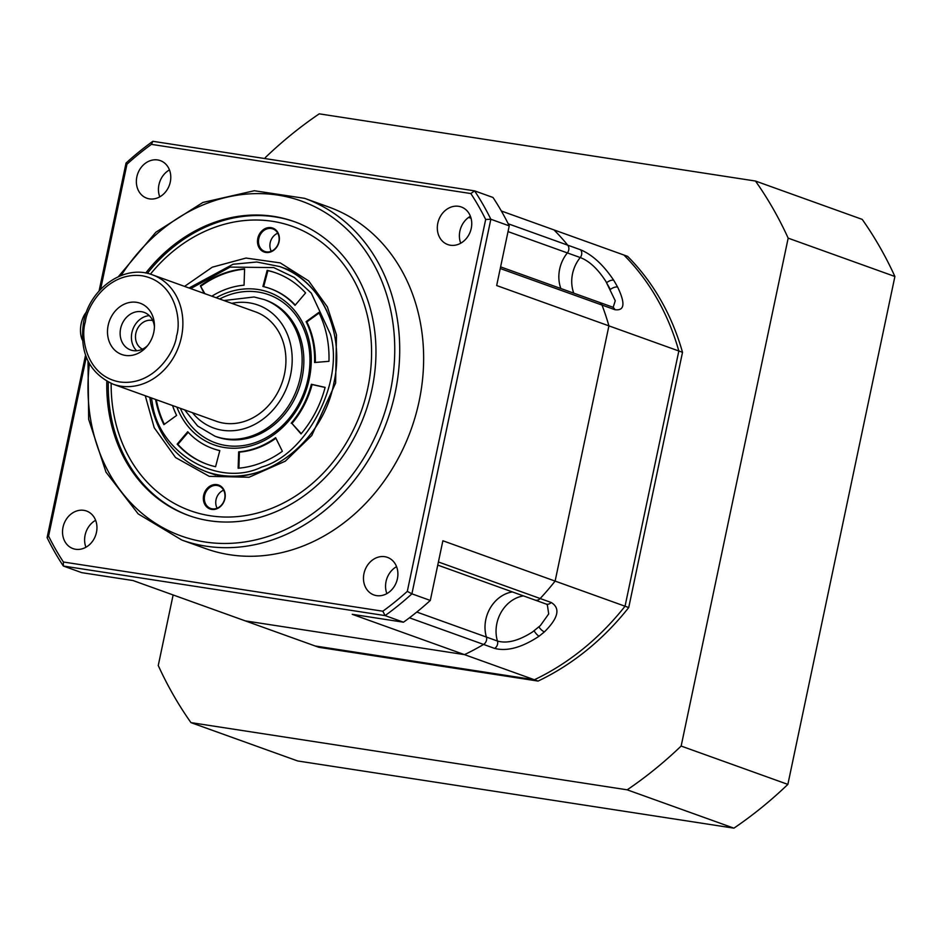 <?xml version="1.0" encoding="UTF-8"?>
<svg xmlns="http://www.w3.org/2000/svg" width="942" height="942" viewBox="0 0 942 942"><rect width="100%" height="100%" fill="white"/><g stroke="black" fill="none" stroke-linecap="round" stroke-linejoin="round"><path stroke-width="1.41" d="M560.879 288.535A32.676 27.542 109.8 0 1 559.654 269.153A32.676 27.542 109.8 0 1 567.367 252.915L580.248 257.543C589.339 260.981 597.899 268.988 605.965 281.564L615.256 300.781L613.207 307.222M438.407 561.974L540.166 598.523A5.805 4.898 109.8 0 1 534.985 600.042A5.805 4.898 -70.2 0 0 540.166 598.523L551.2 602.491A5.805 4.898 109.8 0 1 546.03 604.01L547.349 604.799L548.691 613.937L540.355 625.606L532.477 632C518.665 640.784 506.996 643.798 497.447 641.031L486.413 637.063A32.676 27.542 109.8 0 1 485.813 619.553A32.676 27.542 109.8 0 1 512.424 591.929M508.209 223.784L567.708 245.155A5.805 4.898 109.8 0 1 568.732 250.03A5.805 4.898 109.8 0 1 567.367 252.915A5.805 4.898 -70.2 0 0 568.732 250.03A5.805 4.898 -70.2 0 0 567.708 245.155A254.163 214.175 -70.2 0 0 553.978 229.907L623.898 255.023A254.163 214.175 109.8 0 1 678.829 350.989A254.163 214.175 -70.2 0 0 623.898 255.023L627.584 256.342A254.163 214.175 109.8 0 1 682.514 352.308L678.829 350.989L625.041 606.224L678.829 350.989L608.909 325.861A254.163 214.175 -70.2 0 0 602.009 305.067A5.805 4.898 -70.2 0 0 599.347 302.347A5.805 4.898 109.8 0 1 602.009 305.067L500.249 268.517M551.2 602.491C560.631 608.202 558.394 617.987 544.464 631.846L539.107 636.191C521.95 647.543 507.114 651.617 494.609 648.402L483.576 644.434A254.163 214.175 -70.2 0 1 464.477 654.631L352.226 614.314L403.482 622.203L385.078 615.597L63.349 566.036L81.754 572.654L133.01 580.543L245.25 620.872L464.477 654.631L534.397 679.759L315.17 645.988L245.25 620.872L464.477 654.631A254.163 214.175 -70.2 0 0 483.576 644.434A5.805 4.898 -70.2 0 0 486.519 640.183A5.805 4.898 -70.2 0 0 486.413 637.063A5.805 4.898 109.8 0 1 483.576 644.434L409.452 617.811M437.747 565.106L534.985 600.042A5.805 4.898 109.8 0 1 534.844 599.983M682.514 352.308L628.726 607.543L625.041 606.224A254.163 214.175 109.8 0 1 534.397 679.759L538.07 681.078L318.855 647.307L315.17 645.988L534.397 679.759A254.163 214.175 -70.2 0 0 625.041 606.224L555.121 581.096L608.909 325.861L496.67 285.544L509.233 225.868L490.841 219.25L411.901 593.837L430.306 600.443L442.881 540.767L555.121 581.096A254.163 214.175 -70.2 0 1 540.166 598.523A254.163 214.175 -70.2 0 0 555.121 581.096L608.909 325.861A254.163 214.175 -70.2 0 0 602.009 305.067L614.879 309.694A5.805 4.898 -70.2 0 0 612.218 306.974L599.347 302.347A5.805 4.898 109.8 0 0 599.218 302.311M501.344 210.996L553.978 229.907A254.163 214.175 -70.2 0 1 567.708 245.155L580.59 249.795C592.365 254.74 603.41 264.902 613.725 280.28A5.805 2.567 149.2 0 0 606.542 282.777L610.369 289.465A5.805 2.508 151.2 0 1 617.646 287.133C625.512 303.512 624.593 311.025 614.879 309.694M216.201 421.227A58.098 48.949 -70.2 0 0 284.484 374.045A58.098 48.949 -70.2 0 0 255.494 311.873L152.451 274.852A58.098 48.949 109.8 0 1 181.441 337.024A58.098 48.949 109.8 0 1 113.158 384.206L216.201 421.227M108.165 325.355A27.236 22.949 109.8 0 1 133.317 302.088A27.236 22.949 109.8 0 1 154.417 324.896A27.236 22.949 109.8 0 1 153.758 332.385A27.236 22.949 109.8 0 1 146.528 346.868A27.236 22.949 109.8 0 1 118.822 353.156A27.236 22.949 109.8 0 1 108.165 325.355M154.429 326.709A19.97 16.826 -70.2 0 0 144.091 312.367A19.97 16.826 -70.2 0 0 120.623 328.581A19.97 16.826 -70.2 0 0 130.585 349.953A19.97 16.826 -70.2 0 0 147.694 345.467M149.295 315.629A19.97 16.826 -70.2 0 0 131.904 332.644A19.97 16.826 -70.2 0 0 136.672 350.742M142.477 349.152A15.249 12.847 109.8 0 1 135.86 333.244A15.249 12.847 109.8 0 1 152.745 320.551M86.499 311.967A18.157 9.644 98.8 0 0 82.401 340.097M151.391 397.936L152.274 402.717C158.562 453.126 218.356 488.25 261.758 467.02C306.904 454.279 344.431 381.828 330.465 334.351L311.319 293.139L294.304 277.478L273.698 267.587L230.107 267.092L190.673 288.593M180.358 408.345A78.704 66.317 -70.2 0 0 257.237 441.904A78.704 66.317 -70.2 0 0 308.246 343.43A78.704 66.317 -70.2 0 0 226.963 295.682A78.704 66.317 -70.2 0 0 219.639 298.991M216.165 297.743A81.071 68.319 109.8 0 1 309.506 342.393A81.071 68.319 109.8 0 1 262.712 441.339A81.071 68.319 109.8 0 1 176.872 407.097M172.563 405.543A84.968 71.592 -70.2 0 0 176.625 415.422L163.908 424.63A101.665 85.663 109.8 0 1 155.936 401.304A101.665 85.663 109.8 0 1 155.56 399.432M156.301 399.702A101.665 85.663 -70.2 0 0 156.666 401.575A101.665 85.663 -70.2 0 0 164.355 424.312M264.078 299.532L265.809 300.157A72.616 61.195 109.8 0 1 302.288 345.09A72.616 61.195 109.8 0 1 255.223 435.958A72.616 61.195 109.8 0 1 216.707 436.841L214.976 436.217A72.616 61.195 -70.2 0 0 224.608 438.666A72.616 61.195 -70.2 0 0 300.333 377.236A72.616 61.195 -70.2 0 0 264.078 299.532L254.057 296.989L223.937 300.545M271.39 302.535A72.616 61.195 -70.2 0 0 270.484 302.335M238.667 451.866A84.968 71.592 -70.2 0 0 275.629 437.677L282.365 451.277A101.665 85.663 109.8 0 1 238.138 468.245L238.667 451.866L239.409 452.125A84.968 71.592 -70.2 0 0 275.924 438.265M291.219 423.193A84.968 71.592 -70.2 0 0 311.378 384.277L325.131 387.374A101.665 85.663 109.8 0 1 301.016 433.932L291.949 423.453A84.968 71.592 -70.2 0 0 312.108 384.536L311.378 384.277M314.569 362.505A84.968 71.592 -70.2 0 0 306.103 321.646L318.832 312.426A101.665 85.663 109.8 0 1 328.958 361.316L314.569 362.505M295.034 305.349A84.968 71.592 -70.2 0 0 270.095 288.57A84.968 71.592 -70.2 0 0 262.912 286.486L267.151 270.354A101.665 85.663 109.8 0 1 275.747 272.85A101.665 85.663 109.8 0 1 305.585 292.927L295.034 305.349M204.155 293.433L200.375 285.791A101.665 85.663 109.8 0 1 244.59 268.823L244.06 285.202A84.968 71.592 -70.2 0 0 211.844 296.2M187.705 431.719A84.968 71.592 -70.2 0 0 212.645 448.498A84.968 71.592 -70.2 0 0 219.816 450.582L215.577 466.714A101.665 85.663 109.8 0 1 206.993 464.218A101.665 85.663 109.8 0 1 177.155 444.141L187.705 431.719M239.409 452.125L238.891 468.174M325.108 387.468L312.108 384.536M291.949 423.453L301.252 433.65M319.126 313.015L306.845 321.917L306.103 321.646M315.311 362.446A84.968 71.592 -70.2 0 0 306.845 321.917M267.151 270.354L267.893 270.625L263.678 286.662M295.27 305.067A84.968 71.592 -70.2 0 0 270.837 288.841A84.968 71.592 -70.2 0 0 270.46 288.711M276.112 272.992A101.665 85.663 -70.2 0 0 267.893 270.625M200.375 285.791L204.897 293.704M244.59 269.153A101.665 85.663 -70.2 0 0 201.105 286.05M213.01 448.627A84.968 71.592 -70.2 0 0 213.375 448.757A84.968 71.592 -70.2 0 0 219.792 450.665M188.2 432.26L177.885 444.4L177.155 444.141M177.885 444.4A101.665 85.663 -70.2 0 0 207.358 464.347M221.7 438.124A72.616 61.195 -70.2 0 0 222.524 438.548M460.72 243.213A19.97 16.826 109.8 0 1 459.884 231.131A19.97 16.826 109.8 0 1 470.399 216.271M471.247 228.353A19.97 16.826 -70.2 0 0 461.274 206.981A19.97 16.826 -70.2 0 0 437.806 223.195A19.97 16.826 -70.2 0 0 447.768 244.567A19.97 16.826 -70.2 0 0 471.247 228.353M386.879 593.601A19.97 16.826 109.8 0 1 386.043 581.52A19.97 16.826 109.8 0 1 396.57 566.648M397.406 578.729A19.97 16.826 -70.2 0 0 387.433 557.37A19.97 16.826 -70.2 0 0 363.965 573.584A19.97 16.826 -70.2 0 0 373.927 594.955A19.97 16.826 -70.2 0 0 397.406 578.729M85.934 547.243A19.97 16.826 109.8 0 1 85.098 535.162A19.97 16.826 109.8 0 1 95.613 520.29M96.461 532.383A19.97 16.826 -70.2 0 0 86.487 511.011A19.97 16.826 -70.2 0 0 63.02 527.226A19.97 16.826 -70.2 0 0 72.981 548.597A19.97 16.826 -70.2 0 0 96.461 532.383M159.775 196.854A19.97 16.826 109.8 0 1 158.939 184.773A19.97 16.826 109.8 0 1 169.454 169.913M170.29 181.994A19.97 16.826 -70.2 0 0 160.328 160.623A19.97 16.826 -70.2 0 0 136.849 176.837A19.97 16.826 -70.2 0 0 146.822 198.209A19.97 16.826 -70.2 0 0 170.29 181.994M181.83 540.049L205.745 548.644A181.547 152.981 -70.2 0 0 419.131 401.198A181.547 152.981 -70.2 0 0 328.511 206.934L304.596 198.338A181.547 152.981 109.8 0 1 395.204 392.602A181.547 152.981 109.8 0 1 181.83 540.049L138.203 513.92L105.999 472.154L88.666 419.32L88.006 361.116M106.811 381.31A156.136 131.562 -70.2 0 0 188.577 515.474A156.136 131.562 -70.2 0 0 372.09 388.669A156.136 131.562 -70.2 0 0 294.163 221.594A156.136 131.562 -70.2 0 0 145.716 273.05M560.867 288.523A32.676 27.542 109.8 0 1 567.367 252.915L508.032 231.602M416.8 612.053L486.413 637.063A32.676 27.542 109.8 0 1 512.401 591.917M100.582 289.371L126.958 164.214A286.851 241.705 109.8 0 1 151.427 144.361L152.863 141.3L474.58 190.861L492.984 197.467A290.477 244.767 -70.2 0 1 509.233 225.868M151.427 144.361L470.847 193.557L474.58 190.861A290.477 244.767 109.8 0 1 490.841 219.25L485.672 219.474L407.309 591.364L411.901 593.837A290.477 244.767 109.8 0 1 385.078 615.597L382.829 611.217L63.408 562.009L63.349 566.036A290.477 244.767 109.8 0 1 47.1 537.647L85.534 355.24M99.075 290.996L126.04 163.06A290.477 244.767 109.8 0 1 152.863 141.3M403.482 622.203A290.477 244.767 -70.2 0 0 430.306 600.443M47.1 537.647L48.584 536.104L86.275 357.218M126.958 164.214L126.04 163.06M470.847 193.557A286.851 241.705 109.8 0 1 485.672 219.474M407.309 591.364A286.851 241.705 109.8 0 1 382.829 611.217M63.408 562.009A286.851 241.705 109.8 0 1 48.584 536.104M224.938 498.659A12.705 10.703 -70.2 0 0 216.907 484.624A12.705 10.703 -70.2 0 0 203.649 495.374A12.705 10.703 -70.2 0 0 211.679 509.398A12.705 10.703 -70.2 0 0 224.938 498.659M224.691 498.695A11.987 10.091 -70.2 0 0 218.709 485.872A11.987 10.091 -70.2 0 0 204.626 495.598A11.987 10.091 -70.2 0 0 210.608 508.421A11.987 10.091 -70.2 0 0 224.691 498.695M150.402 274.181A151.05 127.276 109.8 0 1 305.962 232.321A151.05 127.276 109.8 0 1 367.827 388.01A151.05 127.276 109.8 0 1 225.185 517.04A151.05 127.276 109.8 0 1 111.156 383.429M108.295 382.099A156.136 131.562 -70.2 0 0 189.318 515.733M279.079 241.694A12.705 10.703 -70.2 0 0 271.049 227.658A12.705 10.703 -70.2 0 0 257.802 238.408A12.705 10.703 -70.2 0 0 265.832 252.444A12.705 10.703 -70.2 0 0 279.079 241.694M278.844 241.729A11.987 10.091 -70.2 0 0 272.862 228.906A11.987 10.091 -70.2 0 0 258.779 238.644A11.987 10.091 -70.2 0 0 264.761 251.455A11.987 10.091 -70.2 0 0 278.844 241.729M223.607 490.181A11.987 10.091 -70.2 0 0 216.036 499.696A11.987 10.091 -70.2 0 0 217.119 508.221M277.76 233.216A11.987 10.091 -70.2 0 0 270.189 242.742A11.987 10.091 -70.2 0 0 271.272 251.255M294.905 221.865A156.136 131.562 -70.2 0 0 147.352 273.38M173.128 594.955L158.256 665.511A406.673 342.676 -70.2 0 0 190.955 722.62L297.672 760.959L733.912 828.159A406.673 342.676 -70.2 0 0 787.865 784.392L894.9 276.489A406.673 342.676 -70.2 0 0 862.213 219.38L755.484 181.041L319.244 113.841A406.673 342.676 -70.2 0 0 265.291 157.608L265.079 158.586M628.726 607.543A254.163 214.175 109.8 0 1 538.07 681.078M894.9 276.489L788.171 238.149A406.673 342.676 -70.2 0 0 755.484 181.041M190.955 722.62L627.195 789.82L733.912 828.159M627.195 789.82A406.673 342.676 -70.2 0 0 681.148 746.052L787.865 784.392M681.148 746.052L788.171 238.149M580.59 249.795A5.805 4.898 109.8 0 1 581.614 254.658A5.805 4.898 109.8 0 1 580.248 257.543A32.676 27.542 -70.2 0 0 572.536 273.781A32.676 27.542 -70.2 0 0 573.76 293.162M523.458 595.897A32.676 27.542 -70.2 0 0 496.858 623.522A32.676 27.542 -70.2 0 0 497.447 641.031A5.805 4.898 -70.2 0 1 494.609 648.402M613.725 280.28A254.163 214.175 109.8 0 1 617.646 287.133M539.107 636.191A5.805 1.625 -126.9 0 1 534.055 630.751M544.464 631.846A5.805 2.025 -131.2 0 1 538.871 626.842M85.369 321.846C86.805 306.032 108.248 271.308 142.148 275.782C175.754 281.705 181.665 320.645 176.566 335.894C175.13 351.707 153.676 386.432 119.775 381.957C86.181 376.035 80.258 337.095 85.369 321.846M192.462 412.69A65.363 55.072 -70.2 0 0 222.418 430.258A65.363 55.072 -70.2 0 0 290.572 374.975A65.363 55.072 -70.2 0 0 249.277 302.841A65.363 55.072 -70.2 0 0 231.744 303.348M327.027 311.437A108.931 91.786 -70.2 0 0 279.668 266.551L256.801 262.006L233.086 264.243L189.036 288.005M149.754 397.347L150.897 403.835C158.68 437.583 177.049 460.167 206.015 471.577A108.931 91.786 -70.2 0 0 271.108 467.079M121.118 275.511A177.92 149.919 109.8 0 1 308.788 203.967A177.92 149.919 109.8 0 1 390.329 391.483A177.92 149.919 109.8 0 1 212.633 542.922A177.92 149.919 109.8 0 1 89.408 363.765M468.586 217.425L471.071 218.32M145.268 395.746L154.205 427.715L175.53 457.529L209.254 476.346L249.041 477.253L285.296 461.18L311.755 435.534L335.611 383.053L336.482 334.916L327.357 306.88L308.635 280.881L280.257 262.9L246.003 258.061L212.28 267.187L184.561 286.392M612.218 306.974L613.007 307.327M534.985 600.042L546.03 604.01M152.451 274.852C124.803 263.831 89.749 288.181 83.65 321.752C79.128 352.143 88.96 372.961 113.158 384.206M214.976 436.217L197.62 426.008L184.656 409.888M206.015 471.577L215.577 475.015M270.837 288.841L270.095 288.57M213.375 448.757L212.645 448.498M279.668 266.551L289.241 269.989M500.602 266.88L599.347 302.347M304.596 198.338L254.316 190.731L202.895 202.459L155.901 232.191L118.351 276.665M280.033 266.68C320.963 280.245 345.42 332.385 333.892 382.958C322.27 446.673 256.365 492.007 206.38 471.707"/></g></svg>

